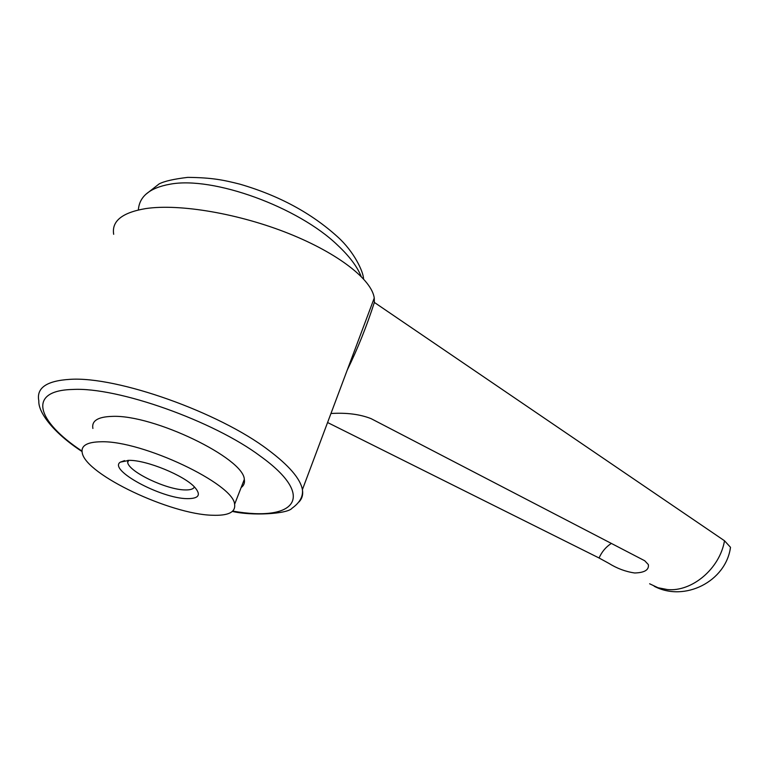 <?xml version="1.0" encoding="UTF-8"?>
<svg xmlns="http://www.w3.org/2000/svg" width="769" height="769" viewBox="0 0 769 769"><rect width="100%" height="100%" fill="white"/><g stroke="black" fill="none" stroke-linecap="round" stroke-linejoin="round"><path stroke-width="1.15" d="M649.632 583.786L658.033 587.737L667.377 589.554C691.965 592.072 719.842 568.608 724.504 540.761L374.359 302.428C366.775 326.056 357.739 348.597 347.242 370.062M330.958 413.501C346.646 412.549 360.036 414.27 371.119 418.663L644.71 560.745L648.354 564.59C649.142 569.896 644.595 572.694 634.713 572.982C625.668 571.684 617.026 568.464 608.769 563.312L599.07 557.996C601.829 551.786 605.914 546.932 611.326 543.433M374.359 302.428L374.253 298.036C371.831 279.849 338.802 253.607 289.144 233.689C239.572 213.772 179.965 203.477 145.802 208.572C122.213 212.523 111.515 221.107 113.677 234.314M101.124 441.771C86.964 441.973 80.678 445.722 82.264 453.037C86.234 474.819 170.583 514.355 212.215 515.24C228.297 515.874 235.756 512.231 234.603 504.31C233.93 484.114 142.38 440.416 101.124 441.771M92.895 428.468C91.463 420.864 97.836 416.836 112.014 416.394C153.339 414.289 244.023 458.343 244.311 479.423C244.946 482.836 243.888 485.547 241.139 487.556M194.384 486.892C193.49 489.055 190.376 490.064 185.041 489.92C166.767 489.853 128.981 471.964 127.683 462.515L127.846 460.343M129.202 460.343C146.831 460.131 184.022 475.434 194.605 487.113C201.411 494.89 198.911 498.735 187.107 498.639C161.154 498.543 107.737 469.821 120.368 462.131L129.202 460.343M327.575 422.517L599.07 557.996M730.117 549.431L730.502 547.317L724.504 540.761M82.014 451.528C52.254 432.082 38.066 411.684 38.834 400.928C36.191 387.951 46.582 380.761 69.998 379.348C117.397 376.147 219.232 412.52 268.121 449.827C288.923 465.408 300.352 478.674 302.409 489.632C303.265 494.592 302.111 498.716 298.939 501.994M138.382 209.947C139.285 196.422 149.801 187.847 169.93 184.224C213.042 175.928 298.266 207.072 337.629 245.205C349.328 256.154 357.172 266.555 361.161 276.417M232.757 511.087C295.142 522.199 317.443 497.226 260.489 456.257C213.83 421.114 117.59 386.788 72.565 389.47C26.896 390.556 36.643 421.162 81.985 451.095M145.581 194.519L159.135 183.906C164.326 181.196 173.871 179.023 187.78 177.37C212.648 177.639 223.779 180.1 239.793 184.137C278.657 195.432 311.234 212.975 337.524 236.765C354.019 251.54 363.381 271.601 363.545 278.907M232.401 511.414C251.309 516.037 287.606 514.038 292.018 508.251C299.785 502.676 303.246 496.466 302.409 489.632L374.253 298.036M124.578 460.621L120.368 462.131M127.683 462.515L128.606 460.333M234.603 504.31L244.311 479.423M654.208 586.257C684.497 602.319 725.926 581.527 730.502 547.317"/></g></svg>
